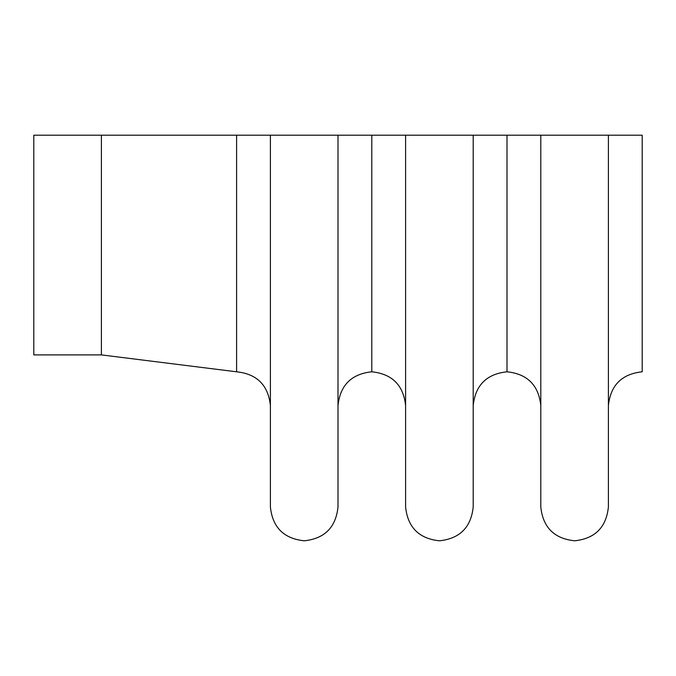 <?xml version="1.0" encoding="UTF-8"?>
<svg xmlns="http://www.w3.org/2000/svg" width="676" height="676" viewBox="0 0 676 676"><rect width="100%" height="100%" fill="white"/><g stroke="black" fill="none" stroke-linecap="round" stroke-linejoin="round"><path stroke-width="1.01" d="M101.4 354.9L101.4 135.2L33.8 135.2L33.8 354.9L101.4 354.9L236.6 371.8L236.6 135.2L642.2 135.2L642.2 371.8L642.2 135.2M101.4 135.2L236.6 135.2L236.6 371.8C256.981 373.946 268.254 385.219 270.4 405.6M338 405.6C340.146 385.219 351.419 373.946 371.8 371.8L371.8 135.2L371.8 371.8C392.181 373.946 403.454 385.219 405.6 405.6M236.6 371.8L236.6 135.2M270.4 507L270.4 135.2L270.4 507C272.546 527.381 283.819 538.654 304.2 540.8C324.581 538.654 335.854 527.381 338 507L338 135.2L338 507M473.2 405.6C475.346 385.219 486.619 373.946 507 371.8L507 135.2L507 371.8C527.381 373.946 538.654 385.219 540.8 405.6M405.6 507L405.6 135.2L405.6 507C407.746 527.381 419.019 538.654 439.4 540.8C459.781 538.654 471.054 527.381 473.2 507L473.2 135.2L473.2 507M608.4 405.6C610.546 385.219 621.819 373.946 642.2 371.8M540.8 507L540.8 135.2L540.8 507C542.946 527.381 554.219 538.654 574.6 540.8C594.981 538.654 606.254 527.381 608.4 507L608.4 135.2L608.4 507"/></g></svg>
